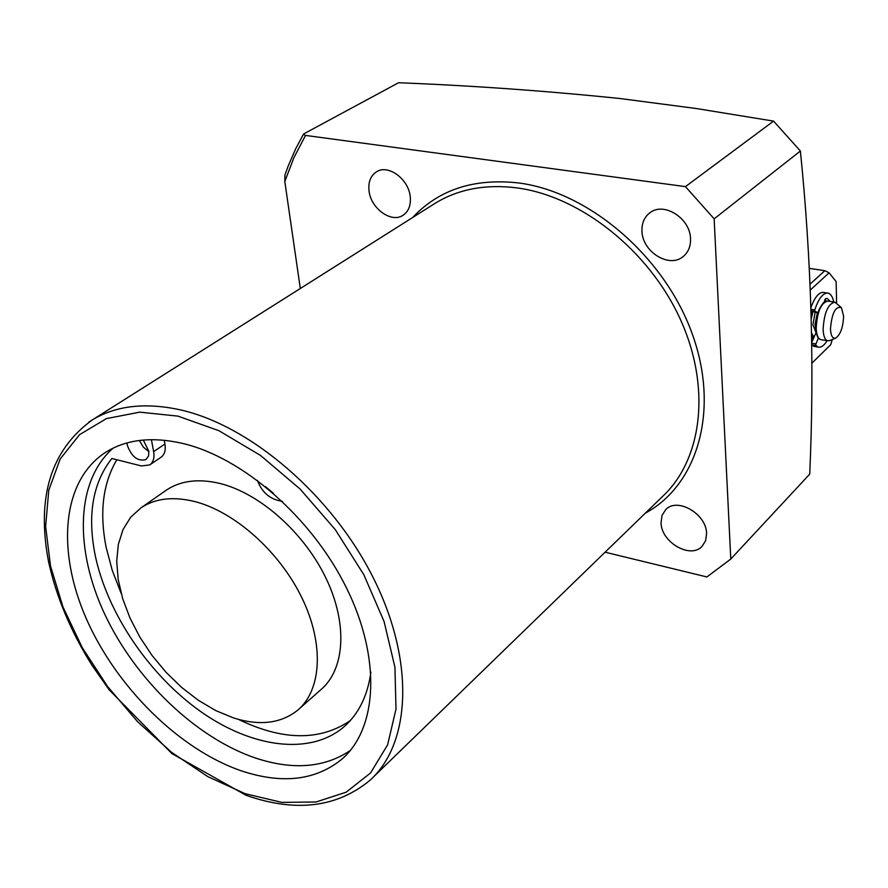 <?xml version="1.0" encoding="UTF-8"?>
<svg xmlns="http://www.w3.org/2000/svg" width="888" height="888" viewBox="0 0 888 888"><rect width="100%" height="100%" fill="white"/><g stroke="black" fill="none" stroke-linecap="round" stroke-linejoin="round"><path stroke-width="1.33" d="M127.017 442.934L127.284 445.121C131.48 456.776 137.707 461.605 145.965 459.596L148.562 455.955L148.84 451.271L143.29 440.06M139.416 440.47L143.279 447.064L148.884 451.659M265.501 486.646L273.571 493.417M121.19 593.45L112.232 570.296L106.127 547.252C99.301 512.498 102.864 483.338 116.828 459.751M370.906 672.138C367.654 695.626 358.752 713.797 344.2 726.628C310.467 755.799 252.203 747.951 200.71 711.577C149.151 675.047 107.159 613.031 95.127 555.022C87.213 514.929 92.796 482.761 111.844 458.497L141.392 465.945L149.65 464.957C153.324 462.348 154.645 457.897 153.635 451.615L151.415 439.66M350.283 720.612C319.924 741.147 282.673 740.747 238.506 719.413M619.835 98.501C545.31 90.842 471.561 85.592 398.557 82.739L304.018 133.744L303.441 134.277L305.528 135.42L685.447 186.624L773.57 121.112L696.292 108.525L619.835 98.501M690.52 238.65C690.786 246.431 688.255 252.447 682.961 256.71C669.086 268.442 642.479 251.848 641.98 231.402C641.624 223.288 644.3 217.049 650.005 212.709C663.88 201.543 690.265 218.293 690.52 238.65M706.582 533.444L705.627 540.637L702.086 546.331C690.542 559.24 661.371 542.435 661.038 522.921L662.004 515.417L665.8 509.523C677.355 497.047 706.46 513.941 706.582 533.444M410.256 196.836C411.011 205.428 408.547 211.61 402.863 215.384C391.142 223.31 370.651 208.258 369.019 190.676C368.154 181.829 370.718 175.502 376.712 171.684C388.422 164.114 408.813 179.309 410.256 196.836M299.278 708.779L320.723 689.798C344.944 669.596 347.974 623.909 326.018 578.266C304.151 532.634 259.851 493.34 220.08 483.494C198.746 478.421 180.952 480.552 166.7 489.899L165.057 491.031M194.816 501.565C173.36 496.281 155.511 498.301 141.281 507.625L130.736 517.127L123.032 529.548L118.326 544.422L116.717 561.249L118.193 579.487L122.666 598.59L129.959 617.97L139.827 637.085L151.992 655.377L166.089 672.349L181.729 687.49L198.457 700.377L215.806 710.611L233.289 717.848C259.34 726.073 280.741 723.576 297.491 710.356C321.678 690.22 324.386 644.177 301.987 597.968C279.665 551.77 234.843 511.788 194.816 501.565M241.103 770.762C282.24 784.481 315.984 780.497 342.324 758.818C377.633 727.794 381.207 657.93 346.387 587.701C311.721 517.493 242.89 457.62 182.762 443.445C152.137 436.463 126.551 439.349 105.994 452.092C62.06 480.042 56.199 550.127 86.236 618.525C116.306 687.035 179.01 749.306 241.103 770.762M350.349 750.449C324.497 767.843 292.851 770.362 255.411 758.008C195.826 737.75 135.675 679.797 104.895 614.552C74.215 549.394 75.647 480.752 113.209 448.096M149.917 464.779L160.906 457.342C164.58 454.734 165.912 450.294 164.924 444.044L164.236 440.248M685.447 186.624L714.152 218.848L800.388 151.016L773.57 121.112M714.152 218.848L730.78 559.04L809.723 474.137C814.529 367.288 811.421 259.585 800.388 151.016M730.78 559.04L706.904 576.956L605.094 552.192M300.311 288.5L284.804 181.485L284.959 174.958L288.256 165.867L295.937 148.274L303.441 134.277M257.431 480.364C261.172 490.498 267.554 497.047 276.568 500.011L282.462 501.498M830.469 328.838C830.835 335.731 832.567 338.816 835.652 338.117C840.47 334.698 843.123 327.372 843.6 316.15L841.447 307.681C835.53 305.872 831.878 312.92 830.469 328.838M840.647 306.971L834.853 302.175C828.06 303.696 824.153 312.731 823.109 329.315C823.387 335.886 824.852 339.704 827.494 340.759L829.814 340.537M813.208 339.094L811.632 336.541M811.221 316.084L812.453 311.344M811.81 336.941L813.541 338.328M824.741 299.966L825.607 301.221M836.607 303.396L836.141 281.596L829.092 272.827L810.356 289.965M811.854 363.214L830.746 344.688L832.3 339.505M810.111 284.093L824.841 270.696L809.368 268.343M824.841 270.696L829.092 272.827M827.117 340.692C824.009 345.698 820.967 347.83 817.992 347.075L815.561 344.977L818.348 337.973M818.026 312.421L814.907 311.466L814.762 309.968C818.736 298.135 823.243 292.541 828.26 293.173C830.835 294.006 832.678 296.958 833.765 302.009M830.28 301.443L827.294 298.579L825.851 298.501L824.353 301.887M816.161 332.345L811.71 342.502M811.743 345.166L814.673 346.498M827.305 293.018L823.92 292.485C819.224 291.786 814.918 296.781 810.977 307.459M811.077 310.922L816.272 312.509M826.118 301.065L825.019 299.323M245.188 793.706L207.947 776.711L171.639 752.369L137.707 721.833L107.515 686.435L82.24 647.607L62.937 606.881L50.505 565.922L45.621 526.44L48.785 490.209L60.151 459.041L79.576 434.654L106.449 418.603L139.738 412.154L177.889 416.117L218.925 430.702L260.495 455.422L300.122 489.055L335.298 529.659L363.858 574.758L384.093 621.567L394.938 667.232L396.004 709.09L387.579 744.91L370.54 772.971L346.165 792.185L316.006 801.997L281.774 802.375L245.188 793.706M88.8 422.166L92.53 419.78C116.128 405.583 145.366 402.264 180.242 409.834C250.694 425.63 332.201 495.504 373.46 578.177C414.918 660.883 410.989 743.212 370.174 780.119C337.14 807.547 295.793 812.62 246.131 795.326L171.928 753.612L109.18 689.832L92.097 665.456C70.74 631.39 56.21 596.725 48.507 561.438C36.286 497.036 50.96 449.816 92.53 419.78L435.631 202.997C458.896 188.911 486.247 183.905 517.649 187.99C581.052 196.681 649.161 250.76 680.252 319.125C711.499 387.501 702.197 460.084 662.093 496.903L373.448 776.933M432.878 204.728L435.631 202.997L432.878 204.739M412.687 217.493C439.027 189.377 474.581 177.9 519.358 183.05C589.332 192.341 664.246 256.532 691.996 333.2C720.09 409.868 697.802 484.837 645.332 513.164M284.804 181.485L293.895 157.709L305.528 135.42M153.635 451.615L164.924 444.044M827.494 340.759L820.623 339.582C817.781 338.816 816.15 334.92 815.728 327.872L816.194 320.357L819.125 309.435L823.454 302.619L825.352 301.332L827.96 301.076C821.134 302.575 817.215 311.599 816.194 328.149C816.483 334.709 817.959 338.528 820.623 339.582L821.333 339.704M817.448 312.254L815.051 324.364L815.772 328.893M815.173 312.176L812.942 324.742L816.028 332.645M811.632 336.175L813.575 338.25M811.577 333.1L813.985 337.296M813.031 311.522L811.288 318.759M823.898 302.553C818.803 307.648 816.094 316.039 815.795 327.705M811.743 344.866L815.717 345.554M811.077 310.844L814.907 311.466M811.721 343.201L815.761 343.9M811.033 309.357L814.762 309.968M344.2 726.628L346.753 724.275M682.961 256.71L683.538 256.244M166.7 489.899L141.281 507.625M345.077 756.232L342.324 758.818M835.652 338.117L829.525 340.659M827.96 301.076L834.165 302.064M817.992 347.075L813.663 346.331M827.294 298.579L826.528 298.457"/></g></svg>
